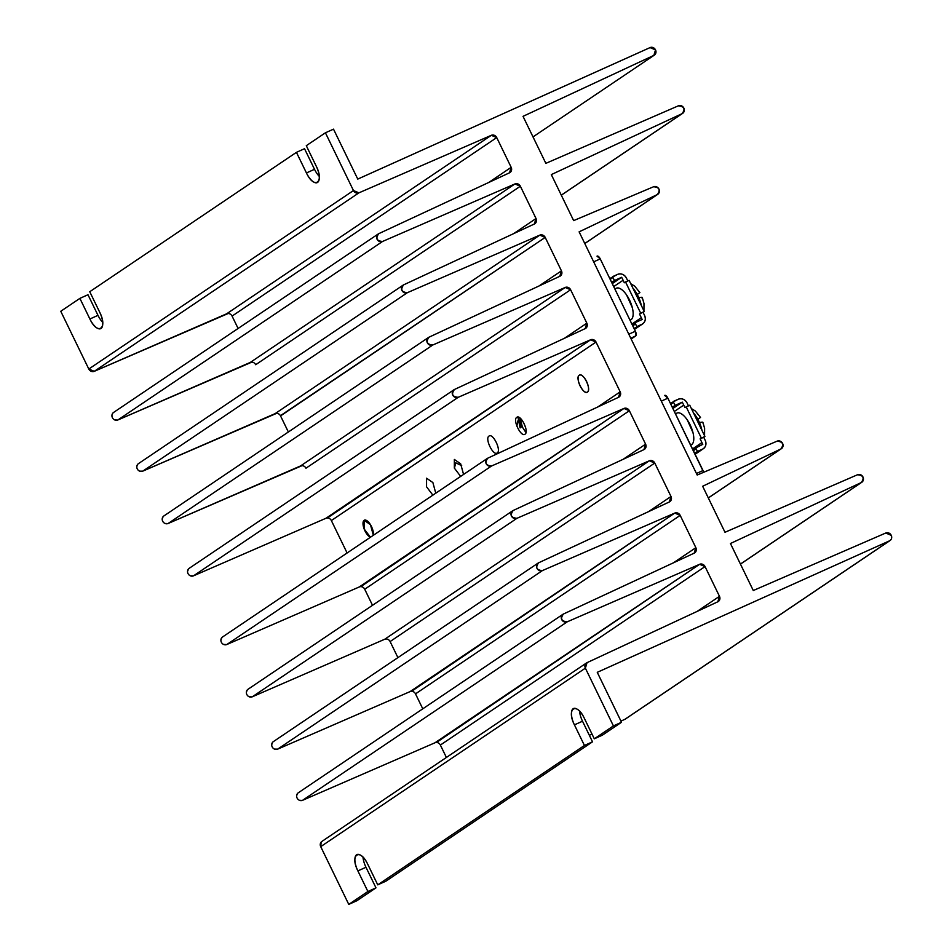<?xml version="1.0" encoding="UTF-8"?>
<svg xmlns="http://www.w3.org/2000/svg" width="952" height="952" viewBox="0 0 952 952"><rect width="100%" height="100%" fill="white"/><g stroke="black" fill="none" stroke-linecap="round" stroke-linejoin="round"><path stroke-width="1.43" d="M370.447 537.249A9.389 3.867 65.8 0 1 364.128 528.931A9.389 3.867 65.8 0 1 364.14 520.304L364.128 528.943L370.447 537.249M587.42 392.093A9.389 3.867 65.8 0 1 587.182 392.224A9.389 3.867 65.8 0 1 579.935 385.56A9.389 3.867 65.8 0 1 579.232 375.243L579.232 375.243C574.782 377.539 583.481 395.449 587.42 392.093C591.858 389.796 583.171 371.887 579.232 375.243A9.389 3.867 65.8 0 1 579.471 375.1A9.389 3.867 65.8 0 1 586.718 381.776A9.389 3.867 65.8 0 1 587.42 392.093M321.169 842.068L320.717 846.649L348.765 904.4L356.845 900.759L375.98 887.859L365.973 867.26L357.881 870.901A14.256 5.879 65.8 0 1 356.964 854.563A14.256 5.879 65.8 0 1 367.746 864.249L377.754 884.848L385.846 881.207L592.513 741.822L582.517 721.223L574.425 724.853A14.256 5.879 65.8 0 1 573.509 708.526A14.256 5.879 65.8 0 1 584.29 718.201L594.298 738.812L602.378 735.17L621.513 722.27L613.421 725.912L594.298 738.812L613.421 725.912L621.513 722.27L597.261 672.326L889.537 540.819C891.607 539.617 892.167 537.785 891.239 535.345L885.765 533.013L753.282 590.526L730.446 543.509L861.262 482.569C864.606 477.892 863.345 475.286 857.478 474.762L724.996 532.275L702.647 486.258L780.878 448.975C784.186 444.31 782.925 441.716 777.094 441.169L697.197 475.024L579.113 231.848L657.344 194.553C660.652 189.9 659.391 187.294 653.56 186.759L573.651 220.614L551.315 174.597L682.132 113.645C685.476 108.98 684.214 106.374 678.336 105.839L545.853 163.351L523.029 116.346L653.846 55.394L655.523 49.885L650.038 47.6L357.762 179.095L333.509 129.151L325.417 132.792L353.466 190.543L358.928 192.84L491.315 135.315L496.73 137.588L511.176 167.338L509.51 172.8L378.753 233.668C375.409 238.345 376.671 240.939 382.537 241.475L514.925 183.95L520.351 186.223L536.035 218.532L534.37 223.994L403.612 284.862C400.268 289.539 401.53 292.145 407.397 292.669L539.784 235.144L545.21 237.417L561.442 270.856L559.776 276.318L429.019 337.187C425.675 341.863 426.936 344.457 432.803 344.993L565.19 287.468L570.617 289.741L586.848 323.168L585.183 328.63L454.425 389.499C451.081 394.176 452.343 396.782 458.209 397.305L590.597 339.781L596.023 342.065L620.192 391.843L618.526 397.317L487.769 458.186C484.425 462.85 485.687 465.457 491.553 465.98L623.941 408.456L629.367 410.74L645.599 444.167L643.933 449.63L513.176 510.498C509.832 515.175 511.093 517.769 516.96 518.304L649.347 460.78L654.774 463.053L671.005 496.492L669.339 501.954L538.582 562.822C535.238 567.487 536.5 570.093 542.366 570.617L674.754 513.092L680.18 515.377L695.864 547.686L694.198 553.148L563.441 614.016C560.097 618.681 561.359 621.287 567.225 621.823L699.613 564.298L705.039 566.571L719.474 596.321L717.82 601.783L587.051 662.651L585.373 668.161L613.421 725.912L585.373 668.161L320.717 846.649L348.765 904.4L356.845 900.759L375.98 887.859L367.888 891.5L357.881 870.901C349.562 854.587 360.034 847.53 367.746 864.249L377.754 884.848L385.846 881.207L592.513 741.822L584.433 745.464L377.754 884.848L584.433 745.464L574.425 724.853C566.095 708.55 576.579 701.481 584.29 718.201L594.298 738.812L602.378 735.17L621.513 722.27L597.261 672.326L889.537 540.819L624.881 719.319L620.942 721.092L624.881 719.319A4.308 3.915 56 0 0 625.404 719.022L890.072 540.522A4.308 3.915 -124 0 1 889.537 540.819L624.881 719.319M296.429 152.344L304.521 148.702L314.517 169.313L304.521 148.702L296.429 152.344L89.75 291.728L296.429 152.344L306.437 172.943L296.429 152.344M79.885 298.381L87.977 294.739L97.985 315.35L87.977 294.739L79.885 298.381L60.761 311.28L79.885 298.381L89.893 318.991L79.885 298.381M231.955 315.862L232.074 316.088A4.308 3.915 56 0 0 226.647 313.803L94.26 371.328L358.928 192.84L94.26 371.328A4.343 3.951 56 0 1 88.798 369.031L353.466 190.543L88.798 369.031L60.761 311.28L88.798 369.031L94.26 371.328L228.159 313.505M232.074 316.088L238.095 328.476L232.074 316.088L496.73 137.588L232.074 316.088M112.871 413.085L111.967 415.322M114.787 419.939L117.667 420.058M117.881 419.963L250.269 362.438L514.925 183.95L382.537 241.475L117.881 419.963L382.537 241.475A4.343 3.951 -124 0 1 378.253 233.954L113.597 412.442A4.343 3.951 56 0 0 117.881 419.963L251.78 362.141M255.576 364.497L255.683 364.723A4.308 3.915 56 0 0 250.269 362.438L514.925 183.95A4.308 3.915 -124 0 1 520.351 186.223L255.683 364.723L520.351 186.223L536.035 218.532A4.308 3.915 -124 0 1 534.37 223.994L403.612 284.862A4.343 3.951 -124 0 0 407.397 292.669L142.74 471.157L276.639 413.335M137.731 464.278L136.826 466.528M139.646 471.145L142.74 471.157L407.397 292.669L539.784 235.144A4.308 3.915 -124 0 1 545.21 237.417L280.542 415.917L288.361 431.994L280.542 415.917A4.308 3.915 56 0 0 275.128 413.632L539.784 235.144L275.128 413.632L142.74 471.157A4.343 3.951 56 0 1 138.456 463.636L403.112 285.148M280.435 415.691L545.21 237.417L561.442 270.856A4.308 3.915 -124 0 1 559.776 276.318L429.019 337.187A4.343 3.951 -124 0 0 432.803 344.993L168.147 523.481L302.046 465.647M163.137 516.603L162.233 518.84M165.053 523.457L167.921 523.564M305.83 468.003L305.949 468.229A4.308 3.915 56 0 0 300.534 465.956L565.19 287.468L432.803 344.993L168.147 523.481L300.534 465.956L565.19 287.468A4.308 3.915 -124 0 1 570.617 289.741L305.949 468.229L570.617 289.741L586.848 323.168A4.308 3.915 -124 0 1 585.183 328.63L454.425 389.499A4.343 3.951 -124 0 0 458.209 397.305L590.597 339.781L327.44 517.971M188.544 568.927L187.639 571.164M190.459 575.782L193.327 575.889M193.553 575.805L325.941 518.281L193.553 575.805L458.209 397.305L193.553 575.805A4.343 3.951 56 0 1 189.269 568.273L453.925 389.784M331.237 520.327L347.111 552.993L331.355 520.554L596.023 342.065L620.192 391.843L597.749 406.992L620.192 391.843A4.308 3.915 -124 0 1 618.526 397.317L487.769 458.186A4.343 3.951 -124 0 0 491.553 465.98L623.941 408.456L360.796 586.646M221.887 637.602L220.983 639.839M223.803 644.456L226.683 644.563M226.897 644.48L359.285 586.956L226.897 644.48L491.553 465.98L226.897 644.48A4.343 3.951 56 0 1 222.613 636.947L487.269 458.459M364.592 589.002L372.518 605.305L364.711 589.228L629.367 410.74L645.599 444.167L623.143 459.304L645.599 444.167A4.308 3.915 -124 0 1 643.933 449.63L513.176 510.498A4.343 3.951 -124 0 0 516.96 518.304L649.347 460.78L384.691 639.268L386.203 638.971M247.294 689.914L246.389 692.152M249.21 696.769L252.078 696.888M252.304 696.793L384.691 639.268L252.304 696.793L516.96 518.304L252.304 696.793A4.343 3.951 56 0 1 248.02 689.272L512.676 510.784M389.987 641.327L397.912 657.63L390.106 641.553L654.774 463.053L671.005 496.492L648.55 511.629L671.005 496.492A4.308 3.915 -124 0 1 669.339 501.954L538.582 562.822A4.343 3.951 -124 0 0 542.366 570.617L674.754 513.092L411.597 691.283M272.7 742.239L271.796 744.476M274.616 749.093L277.71 749.117L410.098 691.592L277.71 749.117L542.366 570.617L277.71 749.117A4.343 3.951 56 0 1 273.426 741.584L538.082 563.096M415.393 693.639L422.771 708.823L415.512 693.865L680.18 515.377L695.864 547.686L673.409 562.822L695.864 547.686A4.308 3.915 -124 0 1 694.198 553.148L563.441 614.016A4.343 3.951 -124 0 0 567.225 621.823L699.613 564.298L436.456 742.477M297.56 793.433L296.655 795.67M299.475 800.287L302.343 800.394M302.569 800.311L434.957 742.786L302.569 800.311L567.225 621.823L302.569 800.311A4.343 3.951 56 0 1 298.285 792.79L562.941 614.29M440.252 744.833L446.393 757.459L440.371 745.059L705.039 566.571L719.474 596.321L697.031 611.458L719.474 596.321A4.308 3.915 -124 0 1 717.82 601.783L587.051 662.651A4.343 3.951 -124 0 0 585.373 668.161L320.717 846.649A4.343 3.951 56 0 1 321.895 841.425L586.563 662.925M589.347 735.301L592.013 734.099L589.347 735.301M378.253 233.954A4.343 3.951 -124 0 1 378.753 233.668L509.51 172.8A4.308 3.915 -124 0 0 511.176 167.338L488.733 182.475L511.176 167.338L496.73 137.588A4.308 3.915 -124 0 0 491.315 135.315L226.647 313.803L491.315 135.315L358.928 192.84A4.343 3.951 -124 0 1 353.466 190.543L325.417 132.792L333.509 129.151L357.762 179.095L650.038 47.6A4.308 3.915 -124 0 1 655.5 49.861L655.523 49.885A4.343 3.951 -124 0 1 653.846 55.394L523.029 116.346L545.853 163.351L678.336 105.839A4.343 3.951 -124 0 1 682.132 113.645L561.287 195.148L682.132 113.645L551.315 174.597L573.651 220.614L653.56 186.759A4.343 3.951 -124 0 1 657.344 194.553L584.778 243.498L657.344 194.553L579.113 231.848L697.197 475.024L777.094 441.169A4.343 3.951 -124 0 1 780.878 448.975L708.312 497.92L780.878 448.975L702.647 486.258L724.996 532.275L857.478 474.762A4.343 3.951 -124 0 1 861.262 482.569L740.43 564.06L861.262 482.569L730.446 543.509L753.282 590.526L885.765 533.013A4.343 3.951 -124 0 1 891.227 535.31L891.239 535.345A4.308 3.915 -124 0 1 890.072 540.522M317.218 182.617A14.256 5.879 65.8 0 0 316.29 166.291L306.294 145.692L325.417 132.792L306.294 145.692L316.29 166.291C324.62 182.605 314.148 189.662 306.437 172.943L314.517 169.313L306.437 172.943A14.256 5.879 65.8 0 0 317.218 182.617L317.266 182.594M100.674 328.666A14.256 5.879 65.8 0 0 99.758 312.339L89.75 291.728L99.758 312.339C108.076 328.642 97.604 335.711 89.893 318.991L97.985 315.35L89.893 318.991A14.256 5.879 65.8 0 0 100.674 328.666L100.734 328.642M348.765 904.4L367.888 891.5L348.765 904.4M579.59 711.489L579.566 711.192A14.256 5.879 -114.2 0 0 582.517 721.223L592.513 741.822L584.433 745.464L574.425 724.853L582.517 721.223M363.045 857.538L363.021 857.228A14.256 5.879 -114.2 0 0 365.973 867.26L375.98 887.859L367.888 891.5L357.881 870.901L365.973 867.26M373.339 535.298L370.459 524.671L364.14 520.304A9.389 3.867 65.8 0 1 364.378 520.173A9.389 3.867 65.8 0 1 370.614 524.945A9.389 3.867 65.8 0 1 373.339 535.298M489.007 436.087C484.556 438.396 493.255 456.294 497.194 452.95C501.633 450.641 492.946 432.743 489.007 436.087M463.565 474.453L460.673 463.826L454.354 459.459L454.354 468.087L460.661 476.405M516.793 417.345C512.355 419.653 521.042 437.551 524.98 434.207C529.431 431.899 520.732 414.001 516.793 417.345M435.778 493.195L432.886 482.569L426.567 478.202L426.567 486.829L432.874 495.147M428.519 337.46L163.863 515.96A4.343 3.951 56 0 0 168.147 523.481M564.393 338.305L586.848 323.168L564.393 338.305M538.987 285.993L561.442 270.856L538.987 285.993M513.592 233.668L536.035 218.532L513.592 233.668M440.371 745.059A4.308 3.915 56 0 0 434.957 742.786L699.613 564.298A4.308 3.915 -124 0 1 705.039 566.571L440.371 745.059M415.512 693.865A4.308 3.915 56 0 0 410.098 691.592L674.754 513.092A4.308 3.915 -124 0 1 680.18 515.377L415.512 693.865M390.106 641.553A4.308 3.915 56 0 0 384.691 639.268L649.347 460.78A4.308 3.915 -124 0 1 654.774 463.053L390.106 641.553M364.711 589.228A4.308 3.915 56 0 0 359.285 586.956L623.941 408.456A4.308 3.915 -124 0 1 629.367 410.74L364.711 589.228M331.355 520.554A4.308 3.915 56 0 0 325.941 518.281L590.597 339.781A4.308 3.915 -124 0 1 596.023 342.065L331.355 520.554M519.387 420.356L520.339 420.546M516.853 426.163L517.84 420.939M454.425 468.265L455.71 462.803L461.708 465.707M533.013 136.898L654.333 55.121M97.985 315.35A14.256 5.879 -114.2 0 0 102.709 322.371M314.517 169.313A14.256 5.879 -114.2 0 0 319.241 176.334M630.01 320.193L630.629 319.92A17.386 7.164 -114.2 0 0 631.069 319.67L629.986 320.158L631.069 319.67A17.386 7.164 -114.2 0 0 629.772 300.558A17.386 7.164 -114.2 0 0 616.361 288.206L614.813 288.896M690.64 445.06L691.259 444.786A17.386 7.164 -114.2 0 0 691.699 444.536L690.616 445.024L691.699 444.536A17.386 7.164 -114.2 0 0 690.402 425.425A17.386 7.164 -114.2 0 0 676.991 413.073L675.444 413.763M701.957 430.352A18.088 7.449 -114.2 0 0 693.484 412.894L697.887 419.368L700.077 417.761L697.887 419.368L701.957 430.352M641.327 305.485A18.088 7.449 -114.2 0 0 632.854 288.028L637.245 294.501L639.447 292.895L637.245 294.501L641.327 305.485M702.505 422.748C703.397 422.01 702.374 421.962 699.458 422.605C702.397 421.962 703.409 422.01 702.505 422.748M674.325 411.466L683.738 405.124L674.325 411.466M672.291 407.266L675.075 405.397L673.195 401.518L678.217 399.257A6.95 6.319 -124 0 1 687.035 402.898L688.439 405.802L687.035 402.898C684.845 399.269 681.906 398.055 678.217 399.257L670.41 403.398M672.885 408.491L682.298 402.149L675.075 405.397L682.298 402.149L684.964 407.635L689.748 405.219L704.908 436.433L703.707 437.242L705.218 440.359C706.717 444.31 705.801 447.262 702.469 449.201L695.079 454.199L702.469 449.201L697.447 451.474L702.469 449.201A6.95 6.319 -124 0 0 703.326 448.725A6.95 6.319 -124 0 0 705.218 440.359L703.707 437.242L700.125 438.848L701.327 438.039L686.166 406.825L689.748 405.219L704.908 436.433L700.125 438.848L702.79 444.346L692.782 449.475M701.933 442.585L692.52 448.927L701.933 442.585M692.973 432.577L687.261 419.88M627.808 280.935L626.404 278.032L627.808 280.935M623.108 280.257L613.695 286.6L623.108 280.257M631.89 324.061L641.303 317.718L631.89 324.061M642.16 319.479L634.936 322.728L642.16 319.479L639.494 313.982L644.278 311.566L643.076 312.375L644.587 315.493L643.076 312.375L644.278 311.566L629.117 280.352L644.278 311.566L640.696 313.172L625.535 281.959L629.117 280.352L624.333 282.768L621.668 277.282L612.255 283.625M626.618 295.013L632.342 307.71M611.66 282.399L614.445 280.531L612.564 276.651L617.586 274.39L609.78 278.531M610.196 279.376L612.969 277.508L610.196 279.376M634.032 328.476L641.838 324.334L634.448 329.332L641.838 324.334L636.817 326.607L634.936 322.728L632.152 324.608M670.827 404.243L673.611 402.375L670.827 404.243M694.663 453.342L697.447 451.474L695.567 447.595L702.79 444.346M664.651 395.437L667.876 398.186L703.659 472.287A4.129 1.702 -114.2 0 0 703.016 470.538L696.447 473.489L703.016 470.538L667.876 398.186L661.307 401.125L667.876 398.186A4.129 1.702 -114.2 0 0 664.77 395.377A4.129 1.702 -114.2 0 0 664.651 395.437L664.77 395.377M597.023 256.147L600.248 258.896L635.377 331.248L635.746 335.913L631.152 339.019L635.746 335.913L630.783 338.269L635.746 335.913A4.129 1.702 -114.2 0 0 635.377 331.248L628.808 334.2L635.377 331.248L600.248 258.896L593.679 261.836L600.248 258.896A4.129 1.702 -114.2 0 0 597.13 256.088A4.129 1.702 -114.2 0 0 597.023 256.147L597.13 256.088M614.445 280.531L621.668 277.282L614.445 280.531M632.747 325.834L635.531 323.954M693.377 450.701L696.162 448.82M644.587 315.493C646.087 319.444 645.17 322.395 641.838 324.334A6.95 6.319 -124 0 0 642.695 323.858A6.95 6.319 -124 0 0 644.587 315.493M617.586 274.39C621.275 273.188 624.214 274.402 626.404 278.032A6.95 6.319 -124 0 0 617.586 274.39M625.642 282.185L624.333 282.768L625.642 282.185M641.874 297.881C642.755 297.143 641.743 297.095 638.816 297.738C641.767 297.095 642.778 297.143 641.874 297.881M520.09 418.106L522.422 427.15L525.956 432.577M517.936 417.071L520.078 427.912L521.018 427.269L519.756 417.857M525.611 427.555L523.493 422.355M740.454 564.108L861.762 482.283M708.324 497.955L781.342 448.701M584.79 243.534L657.808 194.291M561.311 195.184L682.62 113.371M630.759 283.72L634.687 286.124L639.887 292.597M702.873 422.307L704.611 428.34L704.563 435.718M704.183 436.92L703.885 437.611M695.115 454.271L703.242 448.785M642.612 323.918L634.484 329.404M642.231 297.44L643.98 303.474L643.933 310.852M643.552 312.054L643.254 312.744M691.39 408.587L695.317 410.99L700.517 417.464"/></g></svg>

